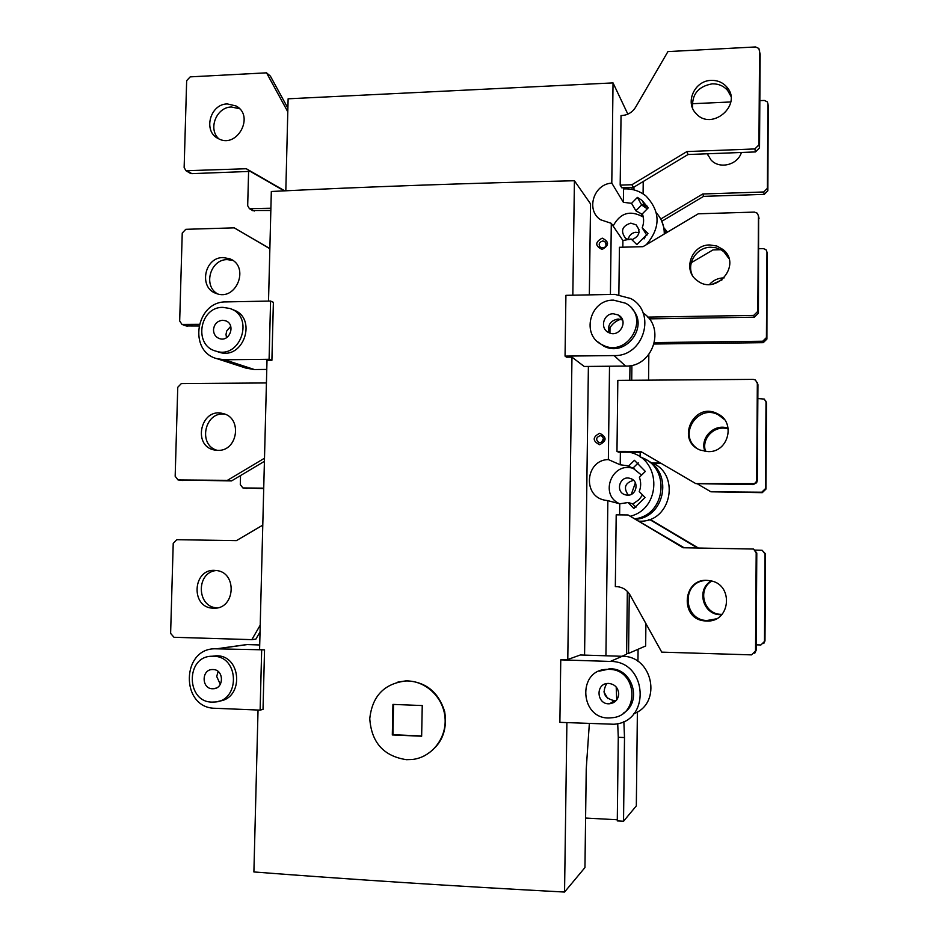 <?xml version="1.0" encoding="UTF-8"?>
<svg xmlns="http://www.w3.org/2000/svg" width="939" height="939" viewBox="0 0 939 939"><rect width="100%" height="100%" fill="white"/><g stroke="black" fill="none" stroke-linecap="round" stroke-linejoin="round"><path stroke-width="1.41" d="M638.086 649.272L637.945 661.42M637.381 711.926L636.325 805.885L623.531 821.249L617.275 820.909L618.273 737.279L617.709 723.617M258.037 710.037L253.894 871.955C351.303 879.491 454.852 886.181 564.55 892.05L584.95 867.566L586.241 768.818L589.352 723.558M585.596 818.045L617.287 819.759M627.851 114.147L613.038 82.902L288.12 98.806L285.82 190.781M632.053 187.46L632.029 189.443M641.102 204.033L647.206 206.157M656.384 212.895C661.713 218.846 664.343 225.888 664.272 234.034M629.975 365.717L629.799 380.283M640.433 457.199C670.552 466.073 666.608 514.666 635.363 518.739M627.346 591.382L626.618 654.248L621.958 656.279M646.29 244.715C660.716 227.813 660.633 211.592 646.044 196.063C639.541 190.828 632.041 188.457 623.531 188.927L623.367 202.308L611.794 183.117L613.038 82.902M621.759 187.812L620.186 185.136L621.031 115.567L622.017 115.52C627.898 115.051 632.44 112.281 635.621 107.199L667.922 51.598L755.566 46.95L758.876 48.476L760.156 54.345L759.522 147.869L755.472 151.93L688.017 154.524L633.402 187.424L621.759 187.812M648.837 354.566L648.556 380.154M631.29 494.348L635.374 482.822M645.903 623.59L645.656 645.973L628.567 653.403L629.259 593.706M633.931 189.878L633.954 187.084M642.945 205.7L642.969 204.526M643.086 193.88L643.227 181.509M616.735 699.895L616.195 687.008M618.273 737.279L624.505 737.549L623.531 821.249M623.86 721.457L624.505 737.549M631.724 380.272L631.9 365.341M640.128 456.941L640.187 452.246M757.843 398.559L764.323 399.075L766.013 402.115L765.461 488.62L761.764 492.212L710.929 491.801L697.923 484.207M651.76 462.857L660.305 462.892M728.206 428.348C714.544 422.879 699.391 437.95 704.966 451.389M758.841 248.741L763.36 248.624L765.978 249.657L766.975 252.086L766.424 337.606L762.75 341.221L654.506 342.582M691.28 262.697L712.983 249.903L720.847 249.704M724.169 277.897L723.335 277.897C717.819 278.132 713.229 280.315 709.555 284.435M649.248 318.861L754.346 317.194L758.419 313.168L758.642 216.721M692.278 275.092C686.432 262.99 696.926 247.121 710.729 247.239L715.811 247.755L721.434 250.032L723.887 251.793L728.969 258.601M610.409 294.47L611.301 223.329L622.909 240.513L622.827 247.203M620.374 452.187L620.221 464.793L608.366 459.57L609.517 366.233M609.939 333.075L609.998 327.711M618.86 294.564L619.435 247.286L642.992 246.675L698.287 213.799L754.428 212.097L757.339 213.235L758.454 215.935L757.82 311.349L753.712 315.398L647.757 317.112M642.065 452.246L618.566 452.187L616.97 451.389L617.827 380.377L753.266 379.379L755.437 379.978L757.327 383.37L756.681 480.017L756.036 482.165L754.334 483.644L695.834 483.632L640.703 451.448L616.97 451.389M695.834 483.632L753.195 484.606L756.646 482.752L757.292 480.615L757.937 384.673L757.21 382.384M696.069 447.692C678.169 433.877 698.358 403.84 718.265 414.78L724.439 419.533M422.245 705.553L421.646 736.223L392.314 734.955L392.948 704.403L422.245 705.553M393.535 704.426L392.925 734.721L421.658 735.965M392.925 734.721L392.314 734.955M406.47 759.686C383.711 756.212 371.468 742.549 369.766 718.722C372.184 696.128 384.227 683.545 405.894 680.963C425.308 680.352 443.396 697.149 445.016 717.596C446.882 738.007 431.799 757.327 412.421 759.475L406.47 759.686M397.96 682.043L406.47 680.81C425.754 681.784 438.49 692.031 444.675 711.562C447.797 731.645 440.849 746.493 423.841 756.13M566.898 722.643L564.55 892.05M565.055 356.104L614.083 355.576C643.908 356.738 656.913 312.323 630.773 298.555L614.834 294.377L565.912 295.327L565.055 356.104L566.475 357.16L571.968 357.137L567.778 659.507L560.759 659.859L559.879 722.349L613.86 724.251C651.22 722.15 647.628 660.903 610.338 661.443L560.759 659.859M572.825 295.198L574.422 180.746C467.563 183.187 366.539 186.779 271.324 191.486L268.519 301.079M270.585 301.043L269.094 359.297L224.667 359.778L217.144 358.733C187.706 351.573 195.84 301.008 226.252 301.9L270.585 301.043L273.378 302.323L271.899 360.294L267.005 360.388L259.587 649.671L264.54 649.847L263.026 709.379L260.126 710.119L215.172 708.288C179.924 708.229 181.168 646.971 216.275 648.837L264.54 649.847M630.867 516.063C660.716 508.445 661.725 461.636 632.334 452.974L629.869 452.211M620.221 464.793L627.275 465.709L632.921 468.15L638.274 462.88M605.925 655.774L607.85 500.651L619.752 503.785L628.062 502.541L633.86 508.492L645.046 497.506L639.236 491.567C641.079 486.813 641.126 482.047 639.389 477.258L645.339 471.413L634.412 460.298L628.484 466.143M619.752 503.785L619.623 514.877M615.327 586.593L616.195 514.842L628.074 514.971L683.134 547.754L753.606 549.045L756.188 552.977L755.531 650.903L751.54 654.87L661.737 652.136L629.999 594.927C627.193 590.185 623.097 587.45 617.709 586.699L615.327 586.593M623.367 202.308L631.548 203.329L635.879 210.782L641.63 204.972L647.253 208.869M622.909 240.513L631.125 238.999L636.877 244.61L647.957 233.447L642.194 227.837C644.013 223.106 644.072 218.435 642.346 213.822L648.239 207.883L642.03 200.383L637.417 197.39L631.548 203.329M661.619 220.818L665.704 233.177M667.406 232.156L665 229.069M645.551 459.535C672.97 471.167 665.997 516.321 636.278 519.279M639.482 521.192C672.16 522.671 681.139 471.789 649.952 462.129M633.884 713.699C662.476 703.194 652.64 655.657 622.181 656.291L580.337 654.976L567.778 659.507M599.211 671.162L610.244 668.791C632.675 668.392 642.581 701.926 623.25 713.253M608.988 669.378L607.92 669.366C576.077 668.662 579.774 721.61 611.406 717.783C640.328 716.48 637.874 669.026 608.988 669.378M613.038 702.877L612.005 702.255M607.768 698.593L603.918 691.855M632.264 309.119C649.542 326.69 625.151 358.041 603.671 346.022L597.861 341.902M613.531 300.128C589.704 299.424 580.736 335.434 602.392 344.859C627.78 358.804 651.279 316.725 625.585 303.227L613.531 300.128M571.968 357.137L584.199 366.468L625.609 366.081C652.922 367.184 666.091 327.382 643.121 313.063M608.519 330.763C610.82 325.14 614.834 321.314 620.562 319.283M584.574 655.117L588.389 366.433M589.34 294.869L590.549 203.88L574.422 180.746M602.768 240.959C598.894 242.274 598.178 244.504 600.631 247.626C605.819 248.142 607.228 246.124 604.845 241.558L602.768 240.959M602.204 238.142C609.352 241.722 609.305 245.478 602.063 249.445C594.927 245.865 594.974 242.098 602.204 238.142M600.291 435.626C595.96 437.363 595.537 439.745 599.012 442.785C604.246 442.011 605.068 439.698 601.5 435.837L600.291 435.626M599.716 433.266C606.911 437.093 606.864 440.919 599.563 444.734C592.38 440.907 592.427 437.081 599.716 433.266M601.277 442.821L603.707 438.079M628.285 495.111C623.226 487.787 624.975 482.857 633.532 480.334M626.501 495.053C636.442 496.931 640.046 480.968 630.245 478.456C619.775 474.841 614.705 492.306 625.48 494.841L626.501 495.053M628.191 239.562C628.977 235.607 631.348 233.189 635.304 232.285L639.025 232.543M608.366 459.57C585.76 459.793 582.133 495.557 604.282 500.088L607.85 500.651M641.572 475.122L632.921 468.15M628.062 502.541L632.51 503.785L634.294 502.999L639.036 499.618L642.558 494.959M619.646 503.75C598.706 494.876 612.334 460.662 633.672 468.596L634.635 468.937M613.12 226.017C620.221 212.918 630.128 209.867 642.839 216.839L641.008 213.646L635.879 210.782M631.877 239.727C639.612 236.276 641.008 231.311 636.067 224.82L630.808 223.13C622.029 226.017 620.268 231.076 625.538 238.283L629.001 239.738M611.794 183.117C593.612 183.997 585.596 210.183 600.573 219.761L611.301 223.329M642.875 215.371L641.008 213.646M642.194 227.837L646.842 235.313M644.084 238.882L646.314 234.797M620.186 185.136L631.924 184.725L686.914 151.578L754.862 148.937L758.935 144.841L759.569 50.647M711.21 80.39C694.719 80.496 684.684 102.41 696.022 113.478C711.562 131.683 742.995 104.839 726.833 87.045C722.784 82.444 717.572 80.226 711.21 80.39M706.551 620.984C731.199 622.686 733.934 583.084 709.379 580.666C682.524 575.936 678.627 620.198 705.87 620.961L706.551 620.984M684.144 547.766L628.074 514.971M709.79 244.95C691.397 244.574 682.277 270.608 697.29 280.62C716.269 295.973 742.397 264.552 723.042 249.539L716.88 246.041L709.79 244.95M759.968 53.159L760.156 54.345M692.653 108.325C691.574 94.593 698.064 86.435 712.138 83.853C718.452 83.688 723.629 85.895 727.643 90.473L730.882 96.248M686.914 151.578L688.017 154.524M631.924 184.725L633.402 187.424M608.812 683.428L608.132 683.428C595.044 683.392 596.582 705.083 609.587 703.757C615.139 702.9 618.191 699.637 618.731 693.956C618.202 687.759 614.892 684.249 608.812 683.428M613.367 313.779C603.46 313.462 599.575 328.38 608.507 332.465C619.271 338.615 629.33 320.575 618.238 314.988L613.367 313.779M606.688 683.58C601.688 692.724 604.293 698.428 614.529 700.705L616.313 700.412M609.141 332.77C607.322 325.117 610.327 320.528 618.155 319.014L622.545 319.999M708.018 451.624C728.57 452.692 736.176 421.834 717.373 413.7C693.721 401.082 675.282 440.966 700.482 450.157L708.018 451.624M754.768 653.227L756.153 650.246L756.799 553.048L753.606 549.045M716.034 618.907L706.856 620.526C683.615 620.151 681.198 583.342 704.168 580.595M637.417 197.39L641.63 204.972M635.926 507.283L632.51 503.785M710.929 491.801L762.28 492.67L765.954 489.102L766.494 403.16L765.895 401.164M705.623 451.483C700.823 438.466 715.072 424.299 728.3 429.017M767.081 252.544L766.905 339.073L763.254 342.665L654.154 344.014M712.49 284.153L721.985 279.904M653.121 463.49L661.396 463.526M698.323 548L651.337 520.089L648.45 519.795M697.524 547.977L650.105 519.819M756.188 644.835L760.919 644.964L764.487 641.419L765.039 553.893L762.151 550.289L755.555 550.101M763.771 643.532L764.98 640.891L765.531 553.94L762.116 550.277M711.246 581.018C696.139 589.082 702.689 614.493 719.99 614.693L721.704 614.716M722.021 614.376L720.788 614.341C703.816 614.141 697.102 589.41 711.703 581.135M768.219 105.684L767.856 190.746L764.217 194.373L703.616 196.357L661.878 221.252M707.806 155.017L707.56 153.773M660.739 219.045L702.736 193.986L763.724 191.979L767.386 188.316L767.926 103.783L767.304 101.823L764.323 100.438L759.839 100.637M730.788 101.964L692.219 103.724M707.337 153.785L710.893 159.806C719.204 169.536 737.655 165.158 741.411 152.47M702.736 193.986L703.616 196.357M626.63 653.344L628.567 653.403M239.386 645.598L246.769 644.565L259.704 644.964M218.881 701.14C244.023 698.839 241.769 655.387 216.604 655.786L211.381 656.314M213.376 656.279C239.868 655.95 240.255 702.172 213.693 702.043C185.734 704.144 184.877 655.058 212.824 656.267L213.376 656.279M261.664 650.281L260.126 710.119M217.789 351.761L218.951 352.16C243.717 360.834 258.014 317.3 232.86 309.741L231.851 309.318M222.93 307.37L229.762 308.462C255.032 316.056 240.666 359.813 215.782 351.092C193.223 345.458 199.596 306.666 222.93 307.37M269.094 359.297L271.899 360.294M266.77 369.426L254.434 369.543L245.971 368.123M284.763 190.84L246.311 168.738L185.992 170.734L184.138 167.529L186.661 80.66L190.194 76.869L266.535 72.831L287.792 111.811M227.355 103.924L235.994 105.954C255.197 115.755 236.886 149.36 218.259 138.561C202.765 131.472 210.007 103.9 227.355 103.924M260.22 625.139L251.84 639.647L173.997 637.276L170.616 633.402L173.222 543.376L176.814 539.69L236.405 540.641L262.779 525.124M213.529 608.179L213.247 608.167C190.112 608.026 192.624 567.731 215.559 570.478C237.661 571.288 235.619 609.704 213.529 608.179M269.857 248.729L234.234 227.848L185.793 229.316L182.236 233.072L179.678 320.974L182.002 324.436L199.162 324.331M198.775 326.009L186.227 325.962M223.142 257.568L229.656 258.741C250.255 266.066 236.428 301.795 216.24 293.449C198.422 287.968 204.362 257.122 223.142 257.568M269.869 248.589L234.234 227.848M232.766 260.408L227.308 259.622C210.371 259.199 202.789 285.832 217.566 293.872M189.866 173.046L191.838 173.645L250.314 171.391L284.2 190.863M287.886 108.161L270.397 76.129L266.535 72.831M239.621 108.771L231.464 106.999C216.404 106.999 207.672 129.218 218.916 138.89M246.311 168.738L250.314 171.391M213.012 669.542C224.198 669.437 224.221 688.944 213.024 688.745C201.427 689.496 201.063 669.167 212.66 669.542L213.012 669.542M222.578 320.281L225.337 320.704C236.088 323.814 229.996 342.406 219.468 338.603C215.594 337.113 213.611 334.167 213.493 329.765C214.174 324.096 217.202 320.938 222.578 320.281M220.313 684.355L216.698 676.444L218.165 671.502M230.736 326.303L226.722 330.974L226.006 334.401L226.499 337.688M264.411 461.331L231.581 480.897L178.304 479.993M224.832 414.146C204.737 411.118 197.53 445.063 217.155 450.333M217.848 450.356L214.608 450.027C192.002 446.283 200.77 407.28 222.801 413.524C242.579 417.292 238.025 451.389 217.848 450.356M264.493 458.22L227.402 480.345L178.034 479.958L175.17 476.249L177.753 387.291L181.333 383.582L266.418 382.948M231.581 480.897L227.402 480.345M260.044 631.924L255.889 639.107L251.84 639.647M216.134 570.536C195.664 572.52 196.744 607.627 217.32 607.838M263.73 488.163L242.908 487.951L240.29 484.606L240.525 475.568M263.718 488.573L243.154 487.987M252.497 210.477L270.843 210.489M270.902 208.235L249.387 208.622L247.685 205.711L248.6 171.461M610.338 661.443L622.181 656.291M614.083 355.576L625.609 366.081M753.712 315.398L754.346 317.194M758.935 144.841L759.522 147.869M754.862 148.937L755.472 151.93M758.454 215.935L759.052 218.447M757.82 311.349L758.419 313.168M753.195 484.606L752.55 484.031M757.292 480.615L756.681 480.017M757.937 384.673L757.327 383.37M756.153 650.246L755.531 650.903M756.799 553.048L756.188 552.977M766.494 403.16L766.013 402.115M762.75 341.221L763.254 342.665M766.424 337.606L766.905 339.073M766.975 252.086L767.445 254.105M767.926 103.783L768.384 106.753M767.386 188.316L767.856 190.746M763.724 191.979L764.217 194.373M216.792 648.849L247.262 644.577M224.667 359.778L254.434 369.543M183.035 324.589L187.46 326.185M187.471 171.027L191.838 173.645M183.023 480.545L178.539 479.993M247.016 488.444L243.365 487.987M250.736 208.892L254.305 211.029M609.188 668.779L607.92 669.366M603.671 346.022L602.392 344.859M606.207 243.401L604.845 241.558M602.404 436.318L601.5 435.837M631.524 478.96L630.245 478.456M627.275 465.709L633.672 468.596M727.643 90.473L726.833 87.045M614.529 700.705L609.587 703.757M618.238 314.988L622.393 319.6M723.887 251.793L723.042 249.539M717.373 413.7L718.265 414.78M705.87 620.961L706.856 620.526M646.149 207.918L642.03 200.383M639.013 229.691L636.067 224.82M719.99 614.693L720.788 614.341M212.824 656.267L216.052 655.774M216.275 648.837L246.769 644.565M215.782 351.092L218.951 352.16M217.144 358.733L247.25 368.534M235.994 105.954L239.269 108.419M185.992 170.734L190.371 173.351M213.024 688.745L215.864 688.17M226.099 321.009L225.337 320.704M229.656 258.741L231.839 259.821M182.002 324.436L186.438 326.033M215.407 450.168L214.608 450.027M217.109 607.885L213.247 608.167M249.387 208.622L252.967 210.759"/></g></svg>
